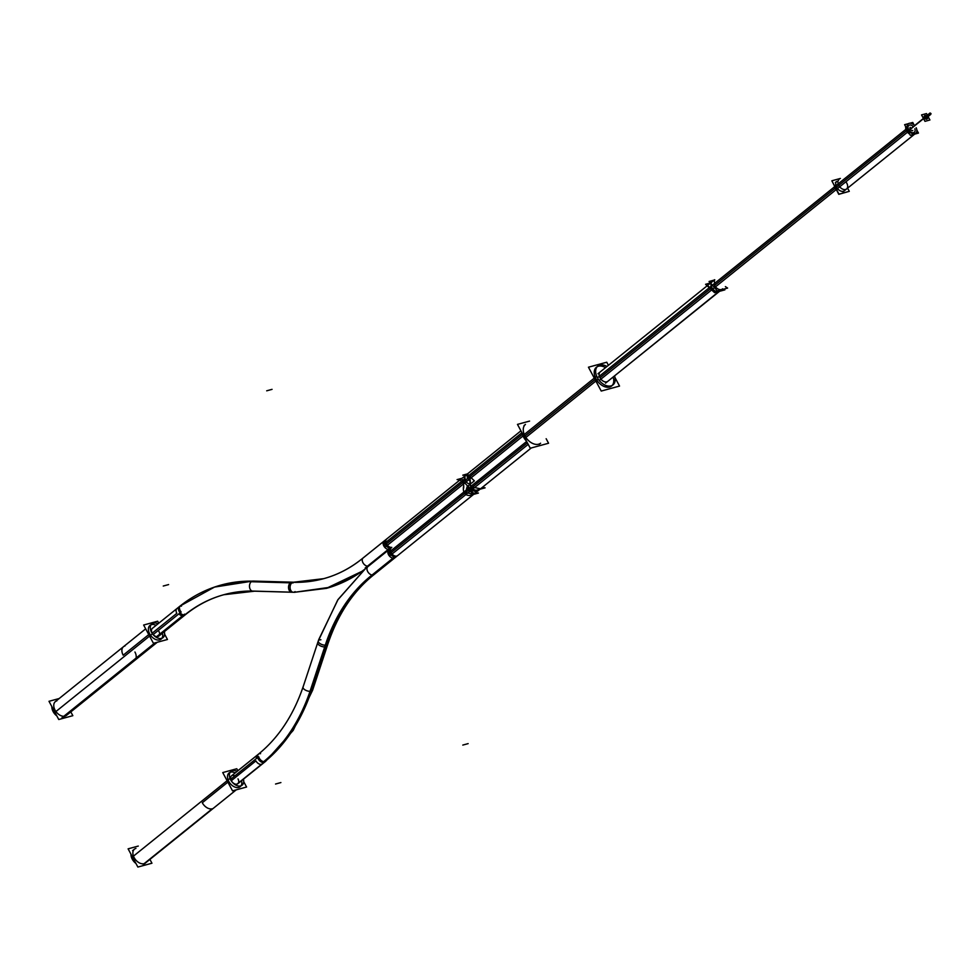 <?xml version="1.0" encoding="UTF-8"?>
<svg xmlns="http://www.w3.org/2000/svg" width="980" height="980" viewBox="0 0 980 980"><rect width="100%" height="100%" fill="white"/><g stroke="black" fill="none" stroke-linecap="round" stroke-linejoin="round"><path stroke-width="1.47" d="M157.241 642.28L66.481 715.388A8.857 5.807 -128.9 0 1 65.011 716.123A8.857 5.807 -128.9 0 1 55.664 711.137A8.857 5.807 -128.9 0 1 55.37 701.594L145.677 628.842M150.001 625.363A8.857 5.807 51.1 0 0 149.671 633.864A8.857 5.807 51.1 0 1 149.34 626.049A8.857 5.807 51.1 0 1 156.114 625.338A8.857 5.807 51.1 0 0 151.067 624.75M161.933 638.237A8.857 5.807 51.1 0 0 162.435 633.178A8.857 5.807 51.1 0 1 158.638 640.05A8.857 5.807 51.1 0 1 149.671 633.864A8.857 5.807 51.1 0 0 161.112 639.156M184.326 615.55L158.711 636.179A5.035 3.295 -128.9 0 1 152.206 633.166A5.035 3.295 -128.9 0 1 152.39 628.339L180.369 605.799A5.035 3.295 -128.9 0 1 180.553 605.677A5.035 3.295 -128.9 0 0 180.369 605.799A5.035 3.295 -128.9 0 0 181.153 612.022L153.174 634.562M461.641 478.595L463.589 481.707L464.422 477.971M469.567 484.965L470.155 483.961M467.779 486.166L463.589 481.707L467.779 486.166M143.692 864.446L145.591 862.927A8.857 5.807 -128.9 0 1 144.121 863.662A8.857 5.807 -128.9 0 1 134.775 858.676A8.857 5.807 -128.9 0 1 134.481 849.133L132.582 850.652M229.1 772.902A8.857 5.807 51.1 0 0 228.781 781.403A8.857 5.807 51.1 0 1 228.45 773.588A8.857 5.807 51.1 0 1 235.225 772.877A8.857 5.807 51.1 0 0 230.178 772.289M240.59 786.352A8.857 5.807 51.1 0 1 228.781 781.403A8.857 5.807 51.1 0 0 240.21 786.695M241.043 785.776A8.857 5.807 51.1 0 0 241.546 780.717A8.857 5.807 51.1 0 1 241.043 785.776M264.796 761.987L237.822 783.718A5.035 3.295 -128.9 0 1 231.317 780.705A5.035 3.295 -128.9 0 1 231.501 775.878L257.115 755.249M472.213 490.833L468.122 486.19L473.279 493.087M465.537 492.658L473.94 494.128L465.537 492.658L467.154 486.668M925.598 117.845L924.887 117.208L925.598 117.845M925.292 117.135L925.047 116.363L925.292 117.135M925.867 117.061L926.59 117.698L925.867 117.061M925.794 117.759L926.455 118.078M924.63 115.787A2.009 1.323 -128.9 0 1 927.068 117.086A2.009 1.323 -128.9 0 1 927.129 118.886M926.994 119.021A2.009 1.323 -128.9 0 1 924.397 117.821A2.009 1.323 -128.9 0 1 924.471 115.885M909.991 127.547L910.273 127.314A2.009 1.323 51.1 0 0 910.2 129.25A2.009 1.323 51.1 0 0 912.797 130.45L912.515 130.683M908.521 129.434A4.398 2.879 51.1 0 0 913.127 132.741A4.398 2.879 51.1 0 0 914.879 128.993A4.398 2.879 51.1 0 0 914.818 128.833A4.422 2.903 -128.9 0 1 914.879 129.005A4.422 2.903 -128.9 0 1 913.225 132.778A4.422 2.903 -128.9 0 1 908.595 129.691A4.422 2.903 -128.9 0 1 908.509 125.685A4.422 2.903 -128.9 0 1 912.135 125.599A4.422 2.903 -128.9 0 1 912.294 125.697A4.398 2.879 51.1 0 0 912.147 125.612A4.398 2.879 51.1 0 0 908.497 125.758A4.398 2.879 51.1 0 0 908.779 129.899M914.61 134.138A6.039 3.957 -128.9 0 1 914.377 134.346A6.039 3.957 -128.9 0 1 911.804 134.909A6.039 3.957 -128.9 0 0 914.61 134.138M906.586 130.744A6.039 3.957 -128.9 0 0 909.636 134.04A6.039 3.957 -128.9 0 1 906.586 130.744A6.039 3.957 -128.9 0 1 905.765 126.837A6.039 3.957 -128.9 0 0 906.586 130.744L836.553 187.156A6.039 3.957 51.1 0 0 844.356 190.757L914.377 134.346M835.377 182.488L836.785 181.361A6.039 3.957 51.1 0 0 836.553 187.156M714.959 285.107C714.126 280.893 714.077 279.165 714.812 279.913C714.077 279.165 714.126 280.893 714.959 285.107L835.413 188.074M719.688 291.195L722.64 288.806M527.375 442.838L471.209 488.077L527.375 442.838L472.409 487.121L480.555 488.8L531.258 447.958L477.689 491.115A5.035 3.295 -128.9 0 1 473.695 490.833A5.035 3.295 -128.9 0 1 470.608 486.607L526.64 441.466M473.793 481.327L471.405 483.25M524.03 425.553L525.452 424.413A12.079 7.926 51.1 0 0 524.998 436.002A12.079 7.926 51.1 0 0 540.593 443.217L539.184 444.357M611.569 386.047A12.079 7.926 -128.9 0 1 595.975 378.819A12.079 7.926 -128.9 0 0 608.556 387.235A12.079 7.926 -128.9 0 0 613.125 377.031A12.079 7.926 -128.9 0 1 612.231 385.41M597.175 366.728A12.079 7.926 -128.9 0 1 605.554 367.635A12.079 7.926 -128.9 0 0 595.718 367.904A12.079 7.926 -128.9 0 0 595.975 378.819A12.079 7.926 -128.9 0 1 596.416 367.231M708.871 284.408L600.201 371.935A6.039 3.957 51.1 0 0 599.981 377.729A6.039 3.957 51.1 0 0 607.784 381.343L719.112 291.354C715.841 292.885 713.269 291.758 711.394 287.973C710.696 283.49 710.696 281.726 711.394 282.657C710.696 281.726 710.696 283.49 711.394 287.973C713.269 291.758 715.841 292.885 719.112 291.354L719.835 291.072M523.026 435.99L466.627 481.425A5.035 3.295 51.1 0 1 465.843 475.202L520.931 430.833L467.35 474.002L474.357 480.874M59.168 698.532L49 701.3L58.763 719.516L72.839 715.682L70.817 711.897M154.901 642.905L61.924 717.813M160.328 638.531A8.857 5.807 51.1 0 0 162.999 637.637A8.857 5.807 51.1 0 0 164.321 631.659A8.857 5.807 51.1 0 1 162.999 637.637A8.857 5.807 51.1 0 1 152.917 634.379A8.857 5.807 51.1 0 1 151.888 623.844A8.857 5.807 51.1 0 0 152.451 633.766L54.047 713.048A8.857 5.807 51.1 0 1 51.867 706.654A8.857 5.807 51.1 0 0 56.84 715.927M158.013 623.819A8.857 5.807 51.1 0 0 151.888 623.844A8.857 5.807 51.1 0 1 154.558 622.937M158.748 623.219L157.67 621.21L143.631 625.032L153.431 643.309L167.47 639.487L164.603 634.146M156.629 636.657L184.607 614.117M255.486 591.21C229.075 590.254 205.42 598.327 184.497 615.416C205.408 598.327 229.075 590.254 255.474 591.21A5.035 3.369 -87.6 0 0 255.694 591.21A5.035 3.369 -87.6 0 1 255.474 591.21A5.035 3.369 -87.6 0 1 255.045 591.148M184.497 615.416A5.035 3.283 -129.6 0 1 183.652 615.844A5.035 3.283 -129.6 0 1 178.924 613.823M293.326 592.275L294.588 592.312A5.035 3.381 -88.4 0 0 294.821 592.3A5.035 3.381 -88.4 0 1 294.588 592.312A5.035 3.381 -88.4 0 1 294.123 592.251L252.264 591.062A5.035 3.381 -88.4 0 1 249.508 585.66A5.035 3.381 -88.4 0 1 253.012 581.067A5.035 3.381 -88.4 0 0 251.248 581.728L293.118 582.916M367.439 566.207A5.035 3.283 -129.6 0 1 362.918 562.643A5.035 3.283 -129.6 0 1 363.102 557.963A5.035 3.283 -129.6 0 1 363.286 557.828M291.329 592.165A5.035 3.369 -87.6 0 1 288.536 587.302A5.035 3.369 -87.6 0 1 291.415 582.243A5.035 3.369 -87.6 0 1 292.126 582.169C318.524 583.125 342.192 575.052 363.102 557.963A5.035 3.283 -129.6 0 1 363.262 557.841M362.98 558.073A5.035 3.283 -129.6 0 1 363.102 557.963L460.049 479.869M360.763 559.862L386.426 539.196A5.035 3.295 -128.9 0 1 386.586 539.061A5.035 3.295 -128.9 0 0 386.647 544.329A5.035 3.295 -128.9 0 0 391.804 547.367A5.035 3.295 -128.9 0 1 390.824 547.367L365.148 568.045A5.035 3.295 -128.9 0 0 366.14 568.045M465.61 475.435A5.035 3.295 51.1 0 0 465.341 475.619A5.035 3.295 51.1 0 0 466.113 481.841L384.797 547.355A5.035 3.295 51.1 0 1 384.013 541.132L465.341 475.619M470.4 483.949A5.035 3.295 51.1 0 1 464.569 478.951L383.241 544.464A5.035 3.295 51.1 0 0 389.244 549.437M457.084 479.612C462.07 479.967 464.251 482.834 463.626 488.199C464.251 482.834 462.07 479.967 457.084 479.612L462.058 478.252M138.278 846.071L128.111 848.839L137.874 867.055L151.949 863.221L149.928 859.436M231.403 771.089A8.857 5.807 51.1 0 1 237.123 771.358A8.857 5.807 51.1 0 0 230.998 771.383A8.857 5.807 51.1 0 0 231.795 781.611A8.857 5.807 51.1 0 0 241.693 785.458M236.266 789.831L143.288 864.74M130.977 854.192A8.857 5.807 51.1 0 0 135.951 863.454A8.857 5.807 51.1 0 1 131.577 857.659L229.994 778.377A8.857 5.807 51.1 0 0 242.109 785.164A8.857 5.807 51.1 0 0 243.432 779.186M237.858 770.758L236.78 768.749L222.742 772.571L232.542 790.848L246.58 787.026L243.714 781.673M265.862 761.117L265.947 761.043A5.035 3.295 -128.9 0 1 265.8 761.178A5.035 3.295 -128.9 0 1 261.795 760.897A5.035 3.295 -128.9 0 1 258.708 756.67L230.741 779.21M231.354 776.013L259.332 753.473M256.478 758.471A5.035 3.308 -128.1 0 1 257.287 755.102A5.035 3.308 -128.1 0 1 257.409 755.017M310.011 691.341A205.996 149.45 74.8 0 1 263.706 761.644M257.287 755.102C278.492 738.295 294.098 714.555 304.094 683.869A5.035 2.303 -162.3 0 1 304.155 683.734M318.782 639.462L303.065 687.041A5.035 2.34 -161.7 0 0 306.471 690.606A5.035 2.34 -161.7 0 0 312.24 690.729L326.916 646.335M327.136 645.649L327.835 643.529M328.337 642.623L312.62 690.189A5.035 2.34 -161.7 0 1 310.023 691.341L325.74 643.762A196.514 142.566 -105.2 0 1 369.84 576.791L395.504 556.113A5.035 3.295 -128.9 0 0 397.586 555.635A5.035 3.295 -128.9 0 1 391.853 553.798A5.035 3.295 -128.9 0 1 391.265 547.808A5.035 3.295 -128.9 0 0 391.118 547.93L365.454 568.608A5.035 3.295 -128.9 0 1 365.601 568.474L391.265 547.808L365.601 568.474M374.287 574.403A5.035 3.308 -128.1 0 1 374.115 574.562A5.035 3.308 -128.1 0 1 372.057 575.015M374.262 574.427A5.035 3.308 -128.1 0 1 374.103 574.562C352.91 591.357 337.304 615.097 327.296 645.783A5.035 2.303 -162.3 0 1 326.009 646.776A5.035 2.303 -162.3 0 1 320.387 645.881A5.035 2.303 -162.3 0 1 317.716 642.721M374.103 574.562A5.035 3.308 -128.1 0 1 368.407 572.639A5.035 3.308 -128.1 0 1 367.904 566.636M475.729 492.683L395.026 557.694A5.035 3.295 -128.9 0 1 391.032 557.412A5.035 3.295 -128.9 0 1 387.945 553.198L468.648 488.187A5.035 3.295 -128.9 0 0 471.735 492.401A5.035 3.295 -128.9 0 0 475.729 492.683A5.035 3.295 -128.9 0 0 476.464 491.605M366.606 567.665L388.729 549.854A5.035 3.295 -128.9 0 0 389.513 556.077L469.53 491.605A5.035 3.295 -128.9 0 1 468.759 485.382A5.035 3.295 -128.9 0 1 470.523 484.88M469.481 495.5C464.802 495.341 462.805 492.364 463.491 486.57C462.805 492.364 464.802 495.341 469.481 495.5L478.436 493.05L475.484 492.891M921.543 114.917L924.985 121.336L929.922 119.989L926.48 113.57L929.922 119.989L924.985 121.336L921.543 114.917L926.48 113.57L921.543 114.917M924.887 117.71L925.549 117.526M925.683 116.632L925.022 116.816M925.047 116.877L925.72 116.694M925.953 117.416L926.627 117.245M926.59 117.184L925.929 117.367M926.431 118.029L925.757 118.2M923.43 118.445L909.869 129.372M924.63 117.478A2.009 1.323 51.1 0 0 927.276 118.788A2.009 1.323 51.1 0 0 927.288 116.755M908.472 123.639L904.614 124.681L910.31 135.314L918.468 133.084L916.851 130.083M910.053 123.198L912.76 122.463L913.838 124.46M906.378 130.438A6.076 3.981 51.1 0 0 909.673 134.125M911.694 134.934A6.076 3.981 51.1 0 0 914.671 134.125L842.959 191.896M905.741 126.775A6.076 3.981 51.1 0 0 906.733 131.087M916.619 128.919A6.039 3.957 51.1 0 0 916.165 127.743A6.039 3.957 51.1 0 1 915.786 133.219A6.039 3.957 51.1 0 1 911.118 132.974A6.039 3.957 51.1 0 1 907.37 128.123L834.543 186.788A6.039 3.957 51.1 0 0 836.565 190.23M913.642 124.607A6.039 3.957 51.1 0 0 908.203 123.823A6.039 3.957 51.1 0 0 908.926 131.026L836.099 189.691A6.039 3.957 51.1 0 1 834.384 186.163M840.375 178.458L831.848 180.786L839.003 194.138L849.293 191.333L847.59 188.16M831.898 180.896L838.77 194.334L848.999 191.418M839.003 179.573A6.039 3.957 51.1 0 0 839.713 186.776L712.068 289.602M709.067 281.493L717.323 290.889L709.067 281.493L709.912 281.26M717.323 290.889L727.601 288.083L725.372 286.613M845.875 181.815A6.039 3.957 51.1 0 1 846.561 188.993A6.039 3.957 51.1 0 1 841.906 188.736A6.039 3.957 51.1 0 1 838.145 183.885L711.26 286.087A6.039 3.957 51.1 0 0 719.516 291.317M927.411 116.963A2.009 1.323 51.1 0 0 924.753 115.652A2.009 1.323 51.1 0 0 924.74 117.698M923.552 118.654L909.979 129.593M476.145 490.27C471.711 489.559 469.665 486.57 470.02 481.29C469.665 486.57 471.711 489.559 476.145 490.27L485.1 487.832L482.319 487.379M470.547 484.782A5.035 3.295 -128.9 0 0 472.176 489.473L528.183 444.357M529.568 421.094L517.477 424.389L530.266 448.228L548.567 443.242L546.154 438.734M614.546 375.891A12.079 7.926 51.1 0 1 612.99 384.895A12.079 7.926 51.1 0 1 596.685 376.185L522.879 435.647A12.079 7.926 51.1 0 0 526.407 441.037M606.963 366.483A12.079 7.926 51.1 0 0 597.837 366.091A12.079 7.926 51.1 0 0 598.266 379.125L524.447 438.587A12.079 7.926 51.1 0 1 522.034 432.891M608.421 365.32L606.755 362.22L588.453 367.206L601.23 391.057L619.544 386.071L614.975 377.557M714.346 287.765L599.258 380.485M710.843 282.816L705.576 284.31C708.724 286.319 711.725 289.1 714.579 292.665L724.869 289.86L722.333 289.529M714.579 292.665L705.576 284.31L707.217 283.869M713.587 284.225L597.445 377.778M713.942 283.943A6.039 3.957 51.1 0 0 717.691 288.794A6.039 3.957 51.1 0 0 722.358 289.039A6.039 3.957 51.1 0 0 722.468 288.941M462.781 475.178C468.158 474.663 470.645 477.248 470.253 482.932C470.645 477.248 468.158 474.663 462.781 475.178L467.472 473.891M521.948 432.719L467.178 476.844A5.035 3.295 51.1 0 0 469.959 480.849M136.061 658.095A8.857 5.807 51.1 0 0 134.934 652.006M148.764 634.599L123.174 655.204A8.857 5.807 51.1 0 1 124.962 645.967M133.145 661.243L65.011 716.123A8.857 5.807 -128.9 0 1 55.039 710.096A8.857 5.807 -128.9 0 1 56.828 700.859M158.895 631.353A5.035 3.295 -128.9 0 1 157.878 636.596A5.035 3.295 -128.9 0 1 152.206 633.166L176.817 613.345A5.035 3.295 51.1 0 1 177.637 608.163M252.142 591.026A196.233 142.357 -105.2 0 0 184.853 614.864A5.035 3.295 -128.9 0 1 179.181 611.447A5.035 3.295 -128.9 0 1 180.198 606.191M294 592.19A5.035 3.381 -88.4 0 1 293.779 592.239A5.035 3.381 -88.4 0 0 295.09 591.601M292.873 592.214A5.035 3.381 -88.4 0 1 290.129 588.159A5.035 3.381 -88.4 0 1 291.856 582.88A5.035 3.381 -88.4 0 0 290.129 588.159A5.035 3.381 -88.4 0 0 292.873 592.214A5.035 3.381 -88.4 0 1 290.129 588.159A5.035 3.381 -88.4 0 1 291.856 582.88M386.414 539.453A5.035 3.295 51.1 0 0 385.397 544.696L462.658 482.454M385.397 544.696A5.035 3.295 51.1 0 0 390.8 548.175M156.408 642.5L63.124 717.654L156.408 642.5M157.878 636.596L185.428 614.399M275.552 784.024L280.893 782.567L275.552 784.024M185.833 614.313A5.035 3.295 -128.9 0 1 179.181 611.447A5.035 3.295 -128.9 0 1 181.447 606.142M252.338 581.14L293.669 582.316M272.048 389.354L266.707 390.812L272.048 389.354M465.157 480.445L383.829 545.958L465.157 480.445M227.875 782.126L202.284 802.742A8.857 5.807 51.1 0 0 212.256 808.782L144.121 863.662A8.857 5.807 -128.9 0 1 134.15 857.635A8.857 5.807 -128.9 0 1 135.938 848.398M238.005 778.892A5.035 3.295 -128.9 0 1 236.989 784.135A5.035 3.295 -128.9 0 1 231.317 780.705A5.035 3.295 -128.9 0 1 231.109 776.283A5.035 3.295 -128.9 0 1 234.918 775.842M231.317 780.705L255.927 760.884A5.035 3.295 51.1 0 0 261.587 764.314M258.34 754.269A5.035 3.295 -128.9 0 0 258.732 759.684A5.035 3.295 -128.9 0 0 263.963 762.403A5.035 3.295 -128.9 0 1 258.732 759.684A5.035 3.295 -128.9 0 1 258.34 754.269A5.035 3.295 -128.9 0 0 259.247 760.358A5.035 3.295 -128.9 0 0 264.943 761.852M326.855 644.203L311.334 691.182A206.29 149.658 74.8 0 1 264.943 761.607L236.989 784.135M320.901 639.756A5.035 2.34 -161.7 0 0 318.77 642.476A5.035 2.34 -161.7 0 0 325.262 645.195A5.035 2.34 -161.7 0 1 319.198 642.941A5.035 2.34 -161.7 0 1 319.59 639.916M372.082 575.922A196.233 142.357 -105.2 0 0 327.063 643.603A196.233 142.357 -105.2 0 1 372.094 575.922A5.035 3.295 -128.9 0 0 372.927 575.505L373.38 575.138M391.094 548.188A5.035 3.295 51.1 0 0 390.077 553.443A5.035 3.295 51.1 0 0 395.749 556.873M390.077 553.443L464.594 493.418M163.256 586.028L168.609 584.582L163.268 586.028M258.622 754.049A5.035 3.295 -128.9 0 1 260.558 753.681M462.793 745.082L468.134 743.624L462.793 745.082M388.533 554.692L469.224 489.682M388.546 554.68L468.563 490.208M371.506 576.399L396.753 556.064M925.537 117.502L924.863 117.686M927.068 117.086A2.009 1.323 -128.9 0 1 926.664 119.193A2.009 1.323 -128.9 0 1 924.397 117.821A2.009 1.323 -128.9 0 1 924.802 115.713A2.009 1.323 -128.9 0 1 927.068 117.086M914.818 128.833A4.422 2.903 -128.9 0 1 913.299 132.766A4.422 2.903 -128.9 0 1 908.595 129.691A4.422 2.903 -128.9 0 1 908.558 125.636A4.422 2.903 -128.9 0 1 912.294 125.697M709.508 281.358L714.812 279.913M923.491 118.543L910.2 129.25M925.194 117.6L929.934 113.79L925.194 117.6M925.365 116.755L930.094 112.945L925.365 116.755M926.272 117.306L931 113.496L926.272 117.306M926.1 118.151L930.841 114.329L926.1 118.151M472.409 487.121L480.568 488.787M595.068 379.554L524.998 436.002M710.365 288.806L599.981 377.729M469.922 476.599L465.659 480.041M522.401 434.324L467.766 478.338M183.603 614.926A5.035 3.295 -128.9 0 1 179.12 611.312A5.035 3.295 -128.9 0 1 179.364 606.62C192.141 596.342 206.155 589.127 221.419 584.962A206.29 149.658 -105.2 0 1 252.301 581.152M254.604 591.173L223.844 594.725A196.233 142.357 -105.2 0 0 184.853 614.864M253.6 581.177A5.035 3.381 -88.4 0 1 254.273 581.103L291.893 582.169M362.38 558.563L361.914 558.931C350.203 568.339 337.414 574.929 323.547 578.702A196.233 142.357 74.8 0 1 292.934 582.304M364.107 569.735A206.29 149.658 74.8 0 1 326.401 588.355L294.417 592.3L330.162 587.253L362.625 571.022L326.181 588.417M311.322 691.182A206.29 149.658 74.8 0 1 264.943 761.607M327.247 645.918L313.098 688.756A5.035 2.34 -161.7 0 1 311.812 689.749M325.262 645.195A5.035 2.34 -161.7 0 1 320.252 643.725A5.035 2.34 -161.7 0 1 318.304 640.895L337.733 599.981L365.54 568.547M179.364 606.608L180.369 605.799M185.686 614.448C197.397 605.04 210.186 598.449 224.053 594.664M180.246 605.91L214.51 587.081L252.767 581.067L221.198 585.023M293.62 582.218L323.755 578.653M258.475 754.147C278.675 737.732 293.694 714.873 303.543 685.608M304.07 683.991L318.304 640.895M327.737 644.423L327.859 644.056C337.708 614.779 352.727 591.932 372.927 575.505M473.94 494.128L373.993 574.648M711.358 282.399L714.187 280.121M158.711 636.179L186.139 614.08L158.711 636.179M252.779 581.067L214.498 587.081L180.234 605.934M253.012 581.067L294.882 582.255L253.012 581.067M255.327 591.197L294.588 592.312M363.004 558.061L386.586 539.061L363.004 558.061M237.822 783.718L265.8 761.178L237.822 783.718M231.501 775.878L258.928 753.779L231.501 775.878M312.571 690.312L293.167 730.431L265.666 761.276M365.442 568.621L338.063 599.49L318.757 639.56M712.313 281.628L597.971 373.735M722.358 289.039L605.53 383.156"/></g></svg>
